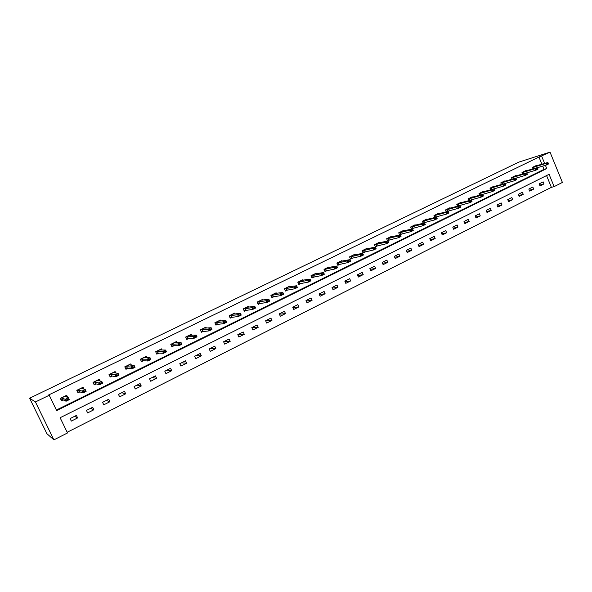 <?xml version="1.0" encoding="UTF-8"?>
<svg xmlns="http://www.w3.org/2000/svg" width="592" height="592" viewBox="0 0 592 592"><rect width="100%" height="100%" fill="white"/><g stroke="black" fill="none" stroke-linecap="round" stroke-linejoin="round"><path stroke-width="0.89" d="M550.027 152.137L562.4 182.44L554.134 186.621L549.095 174.314L60.118 417.723L67.503 432.967L53.879 439.863L46.872 433.655L29.6 398.216L518.91 162.082L550.027 152.137L538.972 157.05L48.633 394.968L49.225 395.256L56.654 410.589L546.734 168.557L545.402 165.309M67.17 432.271L551.389 187.338L554.134 186.621M551.389 187.338L546.564 175.572M543.145 181.87L539.186 183.853L540.037 185.903L543.981 183.92L543.145 181.87M532.83 187.035L528.826 189.033L529.677 191.098L533.673 189.092L532.83 187.035M522.388 192.259L518.34 194.287L519.199 196.359L523.247 194.324L522.388 192.259M511.828 197.543L507.729 199.593L508.595 201.68L512.687 199.622L511.828 197.543M501.135 202.893L496.991 204.965L497.872 207.059L502.009 204.98L501.135 202.893M490.324 208.303L486.128 210.404L487.009 212.506L491.205 210.404L490.324 208.303M479.379 213.779L475.132 215.902L476.027 218.019L480.267 215.895L479.379 213.779M468.302 219.321L464.002 221.475L464.905 223.598L469.197 221.445L468.302 219.321M457.091 224.93L452.739 227.106L453.65 229.252L457.993 227.069L457.091 224.93M445.739 230.614L441.336 232.819L442.254 234.965L446.649 232.76L445.739 230.614M434.247 236.363L429.792 238.591L430.717 240.752L435.172 238.517L434.247 236.363M422.614 242.18L418.107 244.437L419.04 246.612L423.546 244.355L422.614 242.18M410.841 248.078L406.275 250.364L407.215 252.547L411.78 250.261L410.841 248.078M398.919 254.042L394.294 256.358L395.241 258.556L399.866 256.232L398.919 254.042M386.842 260.08L382.158 262.426L383.12 264.639L387.797 262.293L386.842 260.08M374.61 266.2L369.867 268.576L370.844 270.803L375.58 268.42L374.61 266.2M362.23 272.401L357.427 274.806L358.404 277.041L363.207 274.629L362.23 272.401M349.687 278.677L344.818 281.111L345.809 283.361L350.671 280.919L349.687 278.677M336.981 285.033L332.045 287.505L333.052 289.762L337.973 287.29L336.981 285.033M324.105 291.479L319.11 293.972L320.124 296.252L325.112 293.743L324.105 291.479M311.066 297.998L306.005 300.536L307.026 302.823L312.088 300.285L311.066 297.998M297.85 304.614L292.722 307.181L293.758 309.483L298.879 306.908L297.85 304.614M284.463 311.311L279.269 313.915L280.312 316.224L285.507 313.619L284.463 311.311M270.899 318.104L265.63 320.738L266.681 323.062L271.943 320.427L270.899 318.104M257.143 324.986L251.807 327.65L252.873 329.996L258.208 327.317L257.143 324.986M243.208 331.957L237.799 334.665L238.872 337.018L244.281 334.31L243.208 331.957M229.082 339.024L223.598 341.769L224.686 344.137L230.162 341.392L229.082 339.024M214.755 346.194L209.198 348.977L210.301 351.359L215.851 348.57L214.755 346.194M200.237 353.461L194.598 356.28L195.715 358.678L201.347 355.851L200.237 353.461M185.518 360.824L179.798 363.688L180.923 366.1L186.635 363.229L185.518 360.824M170.585 368.298L164.791 371.199L165.923 373.626L171.717 370.718L170.585 368.298M155.444 375.876L149.561 378.813L150.716 381.255L156.591 378.31L155.444 375.876M140.089 383.557L134.125 386.539L135.287 388.996L141.244 386.006L140.089 383.557M124.512 391.349L118.459 394.376L119.636 396.847L125.682 393.813L124.512 391.349M108.713 399.26L102.571 402.331L103.763 404.817L109.897 401.739L108.713 399.26M92.678 407.281L86.447 410.397L87.653 412.898L93.876 409.775L92.678 407.281M76.412 415.421L70.093 418.581L71.306 421.097L77.626 417.93L76.412 415.421M56.388 410.027L544.018 169.356L542.694 166.123M541.939 164.287L538.972 157.05M536.589 165.908L536.396 165.457L532.423 167.403L533.052 168.935M526.214 170.992L526.022 170.533L521.996 172.501L522.647 174.078M515.713 176.135L515.521 175.669L511.451 177.659L512.124 179.28M505.094 181.344L504.895 180.871L500.78 182.884L501.468 184.549M494.35 186.606L494.142 186.132L489.976 188.167L490.694 189.884M492.981 189.225L493.499 188.974M483.472 191.941L483.264 191.453L479.046 193.517L479.786 195.279M481.807 194.709L482.569 194.339M472.46 197.336L472.253 196.84L467.983 198.927L468.753 200.747M470.492 200.266L471.498 199.77M461.323 202.797L461.109 202.294L456.787 204.403L457.579 206.275M459.037 205.883L460.302 205.261M450.046 208.325L449.831 207.807L445.458 209.953L446.279 211.884M447.434 211.573L448.958 210.826M438.635 213.919L438.413 213.394L433.988 215.562L434.839 217.56M435.69 217.338L437.481 216.457M427.084 219.588L426.854 219.047L422.37 221.245L423.258 223.31M423.791 223.177L425.863 222.163M415.384 225.323L415.155 224.775L410.611 226.995L411.529 229.141M411.751 229.082L414.097 227.935M403.544 231.132L403.3 230.569L398.705 232.819L399.652 235.017L402.183 233.781M391.549 237.007L391.305 236.445L386.65 238.717L387.605 240.929L390.121 239.701M379.405 242.964L379.154 242.387L374.44 244.696L375.409 246.916L377.903 245.695M367.114 249.003L366.848 248.403L362.075 250.742L363.051 252.976L365.523 251.763M354.66 255.115L354.386 254.501L349.554 256.869L350.538 259.118L352.995 257.912M342.043 261.309L341.769 260.68L336.87 263.077L337.862 265.334L340.296 264.143M329.263 267.577L328.982 266.933L324.016 269.36L325.023 271.632L327.435 270.448M316.32 273.933L316.024 273.275L311 275.731L312.014 278.018L314.404 276.841M303.208 280.379L302.904 279.69L297.806 282.184L298.834 284.486L301.202 283.324M289.925 286.905L289.606 286.202L284.441 288.726L285.477 291.035L287.823 289.888M276.457 293.521L276.131 292.788L270.899 295.349L271.95 297.672L274.266 296.54M262.818 300.233L262.471 299.471L257.172 302.068L258.23 304.406L260.524 303.282M248.995 307.033L248.633 306.242L243.26 308.869L244.333 311.222L246.598 310.112M234.98 313.93L234.602 313.109L229.156 315.773L230.244 318.141L232.486 317.038M220.779 320.931L220.387 320.065L214.866 322.766L215.954 325.149L218.174 324.061M206.386 328.027L205.972 327.117L200.37 329.855L201.48 332.253L203.663 331.18M191.801 335.227L191.349 334.265L185.673 337.048L186.791 339.453L188.952 338.395M177.008 342.539L176.534 341.517L170.777 344.337L171.902 346.757L174.033 345.713M162.016 349.968L161.505 348.873L155.666 351.729L156.806 354.164L158.9 353.143M146.816 357.509L146.261 356.332L140.341 359.226L141.495 361.682L143.553 360.669M131.409 365.183L130.802 363.895L124.794 366.833L125.963 369.297L127.99 368.305M115.795 372.997L115.114 371.569L109.024 374.544L110.208 377.03L112.199 376.053M99.974 380.959L99.204 379.346L93.025 382.373L94.224 384.874L96.178 383.912M83.953 389.099L83.065 387.249L76.79 390.313L78.003 392.829L79.92 391.889M67.747 397.469L66.689 395.264L60.325 398.372L61.546 400.902L63.425 399.985M49.225 395.256L35.431 401.961L29.6 398.216M35.431 401.961L53.879 439.863M544.647 163.459L541.665 156.199M544.018 169.356L546.734 168.557M539.697 185.074L543.981 183.92M529.322 190.247L533.673 189.092M518.836 195.478L523.247 194.324M508.217 200.769L512.687 199.622M497.48 206.127L502.009 204.98M486.609 211.544L491.205 210.404M475.605 217.02L480.267 215.895M464.468 222.562L469.197 221.445M453.191 228.179L457.993 227.069M441.78 233.855L446.649 232.76M430.221 239.597L435.172 238.517M418.522 245.414L423.546 244.355M406.674 251.297L411.78 250.261M394.679 257.254L399.866 256.232M382.528 263.277L387.797 262.293M370.222 269.375L375.58 268.42M357.753 275.554L363.207 274.629M345.121 281.799L350.671 280.919M332.327 288.126L337.973 287.29M319.354 294.527L325.112 293.743M306.212 301.002L312.088 300.285M292.892 307.551L298.879 306.908M279.387 314.189L285.507 313.619M265.704 320.894L271.943 320.427M251.822 327.679L258.208 327.317M238.065 334.532L244.281 334.31M224.205 341.466L230.162 341.392M210.16 348.496L215.851 348.57M195.922 355.614L201.347 355.851M181.492 362.837L186.635 363.229M166.855 370.163L171.717 370.718M152.026 377.585L156.591 378.31M136.989 385.111L141.244 386.006M121.737 392.74L125.682 393.813M106.271 400.481L109.897 401.739M90.583 408.325L93.876 409.775M74.673 416.287L77.626 417.93M548.414 163.407L547.304 163.651L548.414 163.407L548.451 164.006L546.431 164.998L545.817 163.488L532.497 167.58M547.408 163.903L546.431 164.998L537.336 167.728M534.768 166.256L547.829 162.497L545.817 163.488L547.304 163.651M548.31 163.155L547.829 162.497M537.869 168.587L536.744 168.838L537.869 168.587L537.921 169.186L535.878 170.185L535.257 168.668L522.07 172.679M536.848 169.09L535.878 170.185L526.651 172.923M524.401 171.325L537.292 167.662L535.257 168.668L536.744 168.838M537.765 168.335L537.292 167.662M527.198 173.833L526.059 174.085L527.198 173.833L527.265 174.425L525.2 175.439L513.227 178.962M526.162 174.337L525.2 175.439L524.571 173.907L511.525 177.844M513.915 176.453L526.636 172.894L524.571 173.907L526.059 174.085M527.095 173.574L526.636 172.894M516.394 179.139L515.24 179.398L516.394 179.139L516.483 179.731L514.396 180.752L501.801 184.452M515.351 179.657L514.396 180.752L513.76 179.213L500.854 183.061M503.304 181.648L515.847 178.192L513.76 179.213L515.24 179.398M516.291 178.88L515.847 178.192M491.575 189.632L492.093 189.373M505.464 184.512L504.295 184.778L505.464 184.512L505.568 185.096L503.452 186.132L490.679 189.854M504.406 185.03L503.452 186.132L502.808 184.586L490.05 188.345M492.566 186.902L504.924 183.55L502.808 184.586L504.295 184.778M505.353 184.253L504.924 183.55M480.415 195.101L481.178 194.731M494.394 189.951L493.217 190.217L494.394 189.951L494.52 190.528L492.381 191.579L479.757 195.212M493.328 190.476L492.381 191.579L491.73 190.025L479.12 193.688M481.696 192.215L493.869 188.974L491.73 190.025L493.217 190.217M494.29 189.692L493.869 188.974M469.123 200.644L470.129 200.148M483.19 195.456L481.999 195.73L483.19 195.456L483.338 196.026L481.17 197.092L468.701 200.629M482.11 195.989L481.17 197.092L480.512 195.53L468.057 199.104M470.699 197.595L482.68 194.465L480.512 195.53L481.999 195.73M483.087 195.197L482.68 194.465M457.69 206.253L458.948 205.631M471.854 201.028L470.64 201.31L471.854 201.028L472.016 201.598L469.819 202.671L457.512 206.112M470.751 201.569L469.819 202.671L469.16 201.102L456.861 204.58M459.57 203.041L471.35 200.022L469.16 201.102L470.64 201.31M471.743 200.769L471.35 200.022M446.264 211.855L447.633 211.181M460.369 206.675L459.148 206.956L460.369 206.675L460.554 207.23L458.326 208.325L446.183 211.662M459.259 207.222L458.326 208.325L457.66 206.741L445.532 210.123M448.307 208.554L459.88 205.653L457.66 206.741L459.148 206.956M460.258 206.408L459.88 205.653M434.802 217.479L436.178 216.798M448.743 212.387L447.5 212.676L448.743 212.387L448.943 212.942L446.694 214.045L434.72 217.286M447.619 212.942L446.694 214.045L446.02 212.454L434.054 215.732M436.903 214.134L448.27 211.351L446.02 212.454L447.5 212.676M448.625 212.121L448.27 211.351M423.191 223.169L424.575 222.488M436.963 218.174L435.823 218.737L436.963 218.174L437.192 218.722L434.913 219.839L423.11 222.969M435.823 218.737L434.913 219.839L434.232 218.241L422.444 221.408M425.359 219.78L436.511 217.123L434.232 218.241L435.712 218.463M436.852 217.908L436.511 217.123M411.44 228.934L412.839 228.246M413.675 225.5L424.597 222.969L425.285 224.575L422.984 225.707L411.359 228.734M423.887 224.597L425.041 224.035L423.776 224.331L422.984 225.707L422.296 224.102L410.685 227.165M423.776 224.331L422.296 224.102L424.597 222.969L424.93 223.761M425.285 224.575L425.041 224.035M399.548 234.765L400.947 234.077M401.842 231.287L412.535 228.889L413.231 230.503L410.892 231.65L399.459 234.565M411.795 230.54L412.964 229.97L411.677 230.273L410.892 231.65L410.204 230.036L398.779 232.982M411.677 230.273L410.204 230.036L412.535 228.889L412.846 229.696M413.231 230.503L412.964 229.97M387.501 240.678L388.907 239.982M389.862 237.148L400.318 234.883L401.021 236.504L398.653 237.673L387.405 240.47M399.548 236.563L400.732 235.979L399.43 236.289L398.653 237.673L397.957 236.045L386.717 238.879M399.43 236.289L397.957 236.045L400.318 234.883L400.614 235.705M401.021 236.504L400.732 235.979M375.298 246.657L376.719 245.961M377.733 243.083L387.945 240.959L388.655 242.587L386.258 243.771L375.202 246.45M387.138 242.661L388.345 242.069L387.02 242.387L386.258 243.771L385.547 242.135L374.507 244.851M387.02 242.387L385.547 242.135L387.945 240.959L388.226 241.795M388.655 242.587L388.345 242.069M362.94 252.717L364.369 252.022M365.442 249.091L375.409 247.108L376.127 248.751L373.693 249.942L362.844 252.503M374.573 248.832L375.787 248.233L374.455 248.559L373.693 249.942L372.982 248.3L362.141 250.897M374.455 248.559L372.982 248.3L375.409 247.108L375.668 247.959M376.127 248.751L375.787 248.233M350.427 258.859L351.863 258.156M353.002 255.182L362.711 253.339L363.429 254.997L360.972 256.203L350.331 258.637M361.838 255.093L363.074 254.486L361.719 254.819L360.972 256.203L360.247 254.545L349.62 257.024M361.719 254.819L360.247 254.545L362.711 253.339L362.948 254.212M363.429 254.997L363.074 254.486M337.751 265.075L339.194 264.365M340.4 261.346L349.842 259.659L350.568 261.316L348.074 262.545L337.647 264.846M348.94 261.435L350.183 260.82L348.814 261.153L348.074 262.545L347.349 260.88L336.937 263.225L340.496 261.457M348.814 261.153L347.349 260.88L349.842 259.659L350.064 260.539M350.568 261.316L350.183 260.82M324.912 271.373L326.362 270.662M327.628 267.591L336.804 266.052L337.536 267.725L335.013 268.968L324.808 271.143M335.864 267.858L337.129 267.236L335.738 267.577L335.013 268.968L334.273 267.295L324.083 269.508L327.724 267.71M335.738 267.577L334.273 267.295L336.804 266.052L337.003 266.955M337.536 267.725L337.129 267.236M311.895 277.752L313.36 277.034M314.7 273.918L323.587 272.542L324.335 274.222L321.774 275.48L311.792 277.515M322.61 274.37L323.891 273.741L322.485 274.089L321.774 275.48L321.027 273.8L311.059 275.872L314.789 274.044M322.485 274.089L321.027 273.8L323.587 272.542L323.772 273.46M324.335 274.222L323.891 273.741M298.716 284.219L300.196 283.494M301.594 280.334L310.193 279.113L310.948 280.8L308.351 282.081L298.605 283.975M309.187 280.963L310.482 280.327L309.061 280.682L308.351 282.081L307.596 280.386L297.872 282.325L301.683 280.453M309.061 280.682L307.596 280.386L310.193 279.113L310.356 280.046M310.948 280.8L310.482 280.327M285.359 290.768L286.846 290.043M288.319 286.824L296.622 285.773L297.384 287.475L294.749 288.77L285.248 290.517M295.571 287.653L296.888 287.009L295.445 287.372L294.749 288.77L293.987 287.061L284.5 288.859M295.445 287.372L293.987 287.061L296.622 285.773L296.762 286.72M297.384 287.475L296.888 287.009M271.824 297.406L273.319 296.673M274.866 293.41L282.858 292.522L283.627 294.239L280.963 295.549L271.713 297.147M281.777 294.439L283.109 293.78L281.644 294.15L280.963 295.549L280.194 293.832L270.958 295.475M281.644 294.15L280.194 293.832L282.858 292.522L282.983 293.491M283.627 294.239L283.109 293.78M258.112 304.14L259.614 303.4M261.235 300.077L268.916 299.367L269.693 301.091L266.985 302.423L257.994 303.881M267.791 301.306L269.138 300.647L267.658 301.025L266.985 302.423L266.208 300.699L257.224 302.179M267.658 301.025L266.208 300.699L268.916 299.367L269.012 300.359M269.693 301.091L269.138 300.647M247.611 307.211L247.419 306.834L247.597 307.211L254.775 306.308L255.559 308.04L252.814 309.387L244.096 310.704M244.207 310.955L245.724 310.215M253.605 308.277L254.982 307.603L253.472 307.988L252.814 309.387L252.029 307.655L243.305 308.972M253.472 307.988L252.029 307.655L254.775 306.308L254.849 307.315M255.559 308.04L254.982 307.603M240.485 314.367L239.227 315.344L240.618 314.663L240.433 313.346L241.225 315.092L238.45 316.454L237.651 314.707L240.433 313.346L233.559 314.086L233.418 313.686L233.603 314.078M230.118 317.867L231.642 317.12M239.227 315.344L238.45 316.454L230.007 317.623M239.094 315.055L237.651 314.707L229.193 315.847M241.225 315.092L240.618 314.663M225.922 321.523L224.642 322.507L226.055 321.819L225.892 320.479L226.699 322.233L223.88 323.617L223.073 321.863L225.892 320.479L219.314 321.056L219.225 320.635L219.432 321.049M215.836 324.875L217.368 324.12M224.642 322.507L223.88 323.617L215.725 324.645M224.509 322.218L223.073 321.863L214.881 322.81M226.699 322.233L226.055 321.819M204.854 327.665L205.061 328.116M201.347 331.979L202.893 331.217M204.832 327.672L204.869 328.123L211.144 327.716L211.958 329.478L209.102 330.884L201.258 331.772M209.857 329.774L211.285 329.071L209.723 329.485L209.102 330.884L208.288 329.122L200.37 329.862M209.723 329.485L208.288 329.122L211.144 327.716L211.152 328.782M211.958 329.478L211.285 329.071M190.195 335.272L190.247 334.813L190.491 335.279M186.665 339.179L188.219 338.417M190.232 335.294L196.189 335.057L197.01 336.833L194.117 338.254L188.197 338.417L186.584 339.009M194.857 337.151L196.307 336.434L194.716 336.848L194.117 338.254L193.295 336.478L185.718 337.026M194.716 336.848L193.295 336.478L196.189 335.057L196.174 336.138M197.01 336.833L196.307 336.434M175.484 342.028L175.728 342.553M171.776 346.483L173.345 345.713M175.454 342.05L175.38 342.561L181.026 342.502L181.855 344.285L178.91 345.735L173.315 345.713L171.717 346.357M179.642 344.625L181.115 343.9L179.502 344.329L178.91 345.735L178.081 343.945L170.859 344.292M179.502 344.329L178.081 343.945L181.026 342.502L180.974 343.604M181.855 344.285L181.115 343.9M160.491 349.369L160.758 349.939M156.68 353.89L158.256 353.113M160.454 349.384L160.328 349.931L165.634 350.05L166.47 351.848L163.488 353.313L158.227 353.113L156.651 353.838M164.206 352.21L165.701 351.478L164.065 351.907L163.488 353.313L162.652 351.515L155.792 351.663M164.065 351.907L162.652 351.515L165.634 350.05L165.56 351.174M166.47 351.848L165.701 351.478M145.284 356.806L145.58 357.435M141.355 361.386L142.953 360.617M140.363 359.211L141.384 361.386L142.931 360.617L147.845 361.009L146.994 359.203L140.519 359.137M149.917 358.863L148.548 359.906L150.065 359.159L150.02 357.716L150.871 359.522L147.845 361.009L148.548 359.906M145.24 356.828L145.055 357.405L150.02 357.716L146.994 359.203L148.4 359.603M150.871 359.522L150.065 359.159M129.863 364.354L130.188 365.049M125.807 368.964L127.428 368.231M124.875 366.796L125.904 368.979L127.406 368.231L131.964 368.816L131.106 366.996L125.023 366.722M134.051 366.655L132.652 367.713L134.192 366.959L134.177 365.486L135.035 367.306L131.964 368.816L132.652 367.713M129.811 364.376L129.567 364.983L134.177 365.486L131.106 366.996L132.512 367.41M135.035 367.306L134.192 366.959M114.219 372.005L114.589 372.797M110.023 376.645L111.681 375.957L110.201 376.682L109.157 374.484M114.16 372.035L113.856 372.671L118.104 373.374L118.97 375.21L115.854 376.741L114.989 374.906L110.815 374.166L109.298 374.41M116.528 375.639L118.089 374.869L116.38 375.335L115.854 376.741L111.666 375.95L110.815 374.166M116.38 375.335L114.989 374.906L118.104 373.374L117.941 374.566M118.97 375.21L118.089 374.869M98.346 379.768L98.783 380.678M94.01 384.423L95.704 383.794M93.21 382.284L94.269 384.497L95.689 383.786L99.508 384.785L98.627 382.935L94.831 381.988L93.358 382.21M101.602 382.595L100.159 383.683L101.75 382.906L101.787 381.381L102.668 383.224L99.508 384.785L100.159 383.683M98.287 379.798L97.924 380.471L101.787 381.381L98.627 382.935L100.018 383.372M102.668 383.224L101.75 382.906M82.251 387.649L82.762 388.715M77.744 392.289L79.498 391.741M77.041 390.195L78.107 392.422L79.483 391.734L82.91 392.94L82.014 391.083L78.61 389.928L77.175 390.128M78.529 389.928L79.387 391.741L78.529 389.928M85.011 390.742L83.553 391.845L85.159 391.053L85.233 389.506L86.121 391.364L82.91 392.94L83.553 391.845M82.177 387.679L81.748 388.389L85.233 389.506L82.014 391.083L83.398 391.534M86.121 391.364L85.159 391.053M65.912 395.641L66.541 396.943M61.22 400.229L63.048 399.807M60.628 398.224L61.709 400.466L63.041 399.8L66.06 401.228L65.157 399.356L62.16 397.979L60.761 398.157M68.169 399.015L66.689 400.133L68.317 399.334L68.42 397.757L69.323 399.622L66.06 401.228L66.689 400.133M65.83 395.678L65.342 396.418L68.42 397.757L65.157 399.356L66.533 399.822M69.323 399.622L68.317 399.334M533.621 167.181L534.199 168.594M533.814 167.122L534.398 168.535M534.946 166.315L532.474 167.521M523.21 172.279L523.809 173.737M523.402 172.22L524.001 173.678M524.579 171.384L522.048 172.627M512.672 177.437L513.294 178.932M512.864 177.378L513.479 178.873M514.085 176.52L511.503 177.785M502.009 182.654L502.638 184.164M502.201 182.595L502.823 184.097M503.466 181.714L500.825 183.009M491.219 187.938L491.856 189.447M491.404 187.879L492.041 189.388M492.729 186.968L490.028 188.293M480.304 193.281L480.941 194.805M480.489 193.221L481.126 194.746M481.858 192.289L479.098 193.643M469.256 198.69L469.9 200.222M469.434 198.631L470.078 200.163M470.855 197.676L468.035 199.053M458.067 204.159L458.719 205.698M458.252 204.107L458.904 205.646M459.725 203.123L456.839 204.529M446.745 209.701L447.404 211.248M446.93 209.649L447.582 211.196M448.455 208.636L445.51 210.079M435.29 215.31L435.949 216.864M435.468 215.259L436.126 216.813M437.044 214.215L434.04 215.688M423.687 220.994L424.36 222.555M423.865 220.934L424.531 222.503M425.5 219.869L422.422 221.371M411.943 226.736L412.617 228.312M412.113 226.684L412.794 228.26M413.808 225.589L410.67 227.128M400.051 232.56L400.732 234.143M400.222 232.508L400.902 234.092M401.968 231.383L398.764 232.952M388.004 238.45L388.692 240.041M388.174 238.406L388.863 239.997M389.987 237.244L386.709 238.85M375.809 244.422L376.505 246.02M375.979 244.378L376.675 245.976M377.844 243.186L374.499 244.822M363.458 250.468L364.161 252.074M363.629 250.423L364.324 252.029M365.553 249.202L362.134 250.875M350.952 256.588L351.663 258.208M351.115 256.543L351.826 258.164M353.106 255.293L349.613 257.002M338.284 262.789L339.001 264.417M338.439 262.752L339.157 264.372M325.445 269.071L326.17 270.707M325.6 269.034L326.325 270.67M312.443 275.443L313.175 277.086M312.598 275.398L313.323 277.041L312.591 275.398M299.263 281.888L300.003 283.538M299.419 281.851L300.159 283.501L299.411 281.851M285.914 288.422L286.661 290.087M286.794 290.05L286.047 288.385L286.809 290.05M288.4 286.957L284.523 288.852M272.387 295.045L273.141 296.718M272.535 295.008L273.289 296.681M274.94 293.543L271.01 295.46M258.682 301.757L259.444 303.437M258.822 301.72L259.585 303.4M261.301 300.211L257.32 302.164M244.785 308.558L245.554 310.245M244.918 308.521L245.687 310.215M247.478 306.974L243.445 308.95M230.695 315.447L231.479 317.149M230.836 315.418L231.613 317.12M233.47 313.834L229.378 315.832M216.42 322.44L217.205 324.15M216.554 322.411L217.338 324.12M219.269 320.783L215.118 322.81M201.946 329.522L202.738 331.246M202.072 329.492L202.864 331.224M204.869 327.827L200.666 329.885M187.264 336.707L188.071 338.439M187.39 336.685L188.197 338.417M190.276 334.968L186.006 337.055M172.383 343.989L173.197 345.735M172.501 343.967L173.315 345.713M175.476 342.213L171.147 344.329M157.294 351.374L158.116 353.135M157.405 351.359L158.227 353.113M160.469 349.554L156.081 351.7M141.984 358.87L142.813 360.639M142.095 358.848L142.931 360.617M145.247 357.006L140.8 359.181M126.459 366.47L127.302 368.246M126.57 366.455L127.406 368.231M129.811 364.554L125.297 366.766M110.711 374.181L111.555 375.964M114.152 372.22L109.572 374.455M94.727 381.995L95.593 383.801L94.75 381.995M94.831 381.988L95.689 383.786M98.265 379.99L93.625 382.262M78.61 389.928L79.483 391.734M82.147 387.878L77.441 390.18M62.064 397.987L62.944 399.807L62.071 397.987M62.16 397.979L63.041 399.8M65.793 395.878L61.013 398.216M272.512 295.008L273.267 296.688M258.793 301.728L259.555 303.407M244.888 308.528L245.658 310.223M230.791 315.425L231.568 317.127M216.502 322.418L217.294 324.127M202.02 329.507L202.812 331.231M187.331 336.693L188.138 338.424M172.442 343.974L173.256 345.721M157.339 351.367L158.16 353.121M142.028 358.863L142.857 360.624M126.488 366.463L127.332 368.239M110.734 374.174L111.585 375.957"/></g></svg>
